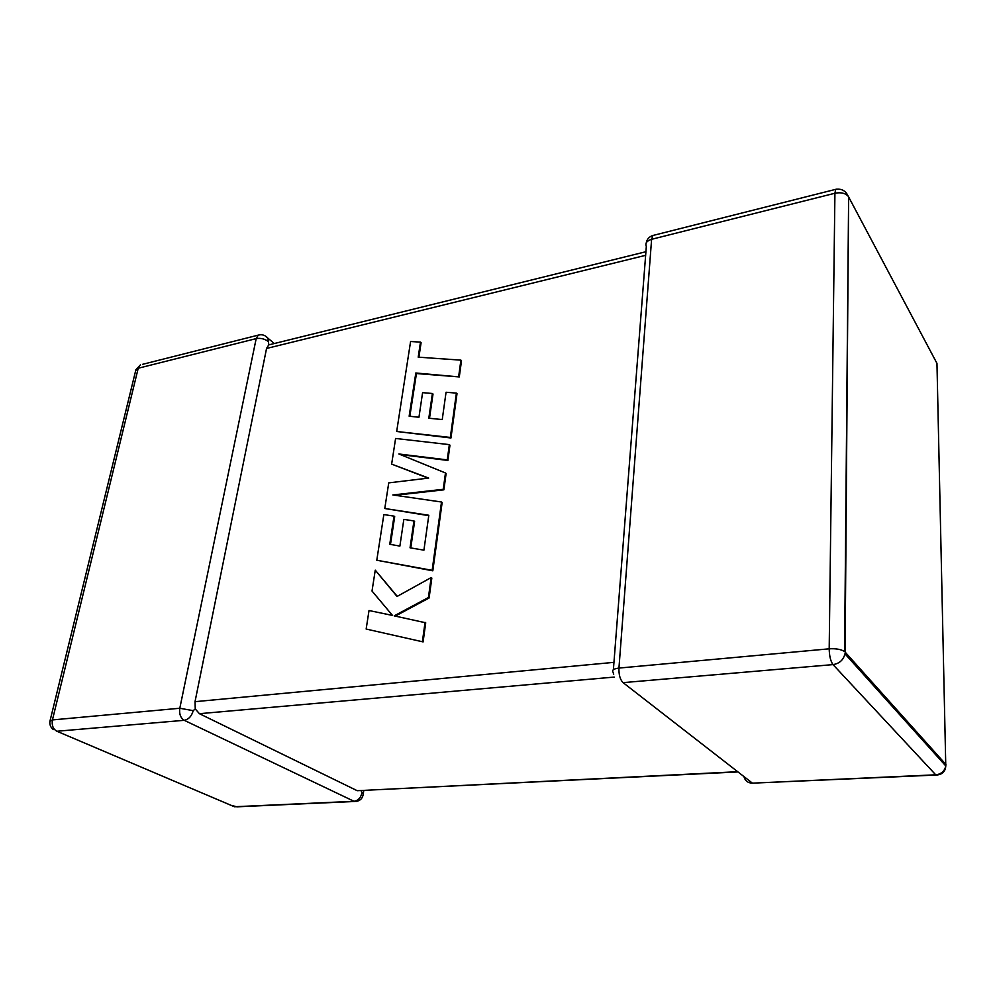<?xml version="1.0" encoding="UTF-8"?>
<svg xmlns="http://www.w3.org/2000/svg" width="996" height="996" viewBox="0 0 996 996"><rect width="100%" height="100%" fill="white"/><g stroke="black" fill="none" stroke-linecap="round" stroke-linejoin="round"><path stroke-width="1.49" d="M193.212 710.658C191.668 716.174 188.68 719.386 184.235 720.307L56.897 731.251L234.409 806.748L354.041 801.294L184.235 720.307C180.537 717.942 179.056 713.92 179.803 708.256L256.184 338.615L138.22 368.246L52.439 719.921L179.803 708.256L193.212 710.658L195.253 708.94L195.029 701.67L613.959 662.352M737.986 771.937L357.203 790.7L199.412 713.684L195.253 708.94M363.764 790.6L363.254 794.011L360.963 790.737M264.899 335.702L267.924 338.204L268.82 344.753L270.539 344.467M645.632 255.325L266.555 348.463L268.82 344.753M266.555 348.463L195.029 701.67M409.842 416.278L416.44 373.562L459.293 376.924L461.509 360.726L460.911 360.141L418.208 357.166L420.486 342.114L421.096 342.686L418.905 357.215M420.486 342.114L410.589 341.504L396.682 431.492L450.329 437.443L456.392 393.109L446.059 392.25L442.236 419.565L428.815 418.22L432.389 393.495L422.59 392.648L418.955 417.249L409.144 416.204L415.818 372.99L416.44 373.562M415.818 372.99L459.293 376.924M458.683 376.351L460.911 360.141M396.682 431.492L450.951 437.991L457.002 393.681L456.392 393.109M450.329 437.443L450.951 437.991M429.5 418.295L433.011 394.055L432.389 393.495M391.64 464.124L428.678 478.068L388.739 482.873L384.78 508.508L428.815 515.256L423.923 550.153L410.053 547.812L413.95 520.945L403.841 519.377L399.882 546.082L389.76 544.302L394.03 516.127L383.846 514.571L376.787 560.238L432.152 570.335L441.502 502.009L392.835 494.962L443.245 489.297L445.473 472.963L398.861 453.977L447.254 459.903L449.345 444.627L395.599 438.464L391.64 464.124L428.106 478.13M384.78 508.508L428.753 515.654M410.775 547.937L414.597 521.443L413.95 520.945M390.482 544.439L394.69 516.638L394.03 516.127M376.787 560.238L432.812 570.82L442.137 502.532L441.502 502.009M432.152 570.335L432.812 570.82M395.113 495.298L443.88 489.82L446.108 473.498L445.473 472.963M443.245 489.297L443.88 489.82M400.442 454.624L447.889 460.438L449.968 445.175L449.345 444.627M447.254 459.903L447.889 460.438M375.255 570.148L372.018 591.051L392.499 615.441L369.018 610.523L366.155 629.049L423.101 641.91L425.715 622.786L394.192 615.864L428.429 597.513L429.102 597.986L431.828 578.066L431.156 577.58L397.043 596.467L375.255 570.148L397.242 596.355M366.155 629.049L423.101 641.91M422.429 641.461L425.043 622.326M395.3 616.101L429.102 597.986M428.429 597.513L431.156 577.58M361.897 792.978C360.764 797.858 358.149 800.622 354.041 801.294L356.431 801.394C360.452 800.585 362.718 798.132 363.254 794.011L363.179 794.746M357.203 790.7L737.675 771.701M614.208 677.081L199.412 713.684M623.073 682.634L752.416 783.155L935.73 774.813L833.017 664.606L623.073 682.634C620.135 679.658 618.753 674.802 618.952 668.067L829.195 648.819L834.922 193.249L651.608 239.301L618.952 668.067C613.499 668.777 611.581 670.221 613.175 672.425L613.673 674.491M945.777 766.036L936.962 363.378L848.629 196.934L845.106 652.069L945.864 764.442L945.777 765.936C944.619 771.19 941.27 774.141 935.73 774.813L937.012 775C942.477 774.39 945.391 771.377 945.777 765.936L844.957 653.812C843.438 659.975 839.454 663.573 833.017 664.606C830.627 661.332 829.344 656.065 829.195 648.819C836.03 648.421 841.172 649.342 844.596 651.583L848.629 196.934M613.387 669.673L646.329 246.485C645.035 243.211 646.802 240.82 651.608 239.301L652.878 235.492L835.719 189.34L834.922 193.249C840.823 192.104 845.243 193.1 848.194 196.237C845.753 190.771 841.595 188.468 835.719 189.34L836.877 189.128M646.242 242.912C647.002 239.115 649.218 236.65 652.878 235.492L654.285 235.143M936.003 775.05L752.416 783.155C747.934 783.055 745.095 780.852 743.912 776.544M50.074 720.668L135.655 370.699L140.436 364.872L135.842 369.79M56.897 731.251C53.062 729.047 51.58 725.262 52.439 719.921L49.912 721.303C49.476 724.652 50.622 727.416 53.323 729.607M142.515 364.349L258.238 335.129L256.184 338.615C260.491 337.881 264.438 338.777 267.999 341.317M260.678 334.706L258.238 335.129C262.01 334.108 265.235 335.129 267.924 338.204L274.298 343.533M354.514 801.481L236.936 806.822L231.022 805.303M413.166 390.083L413.788 390.644M268.459 344.977L645.918 251.727"/></g></svg>
